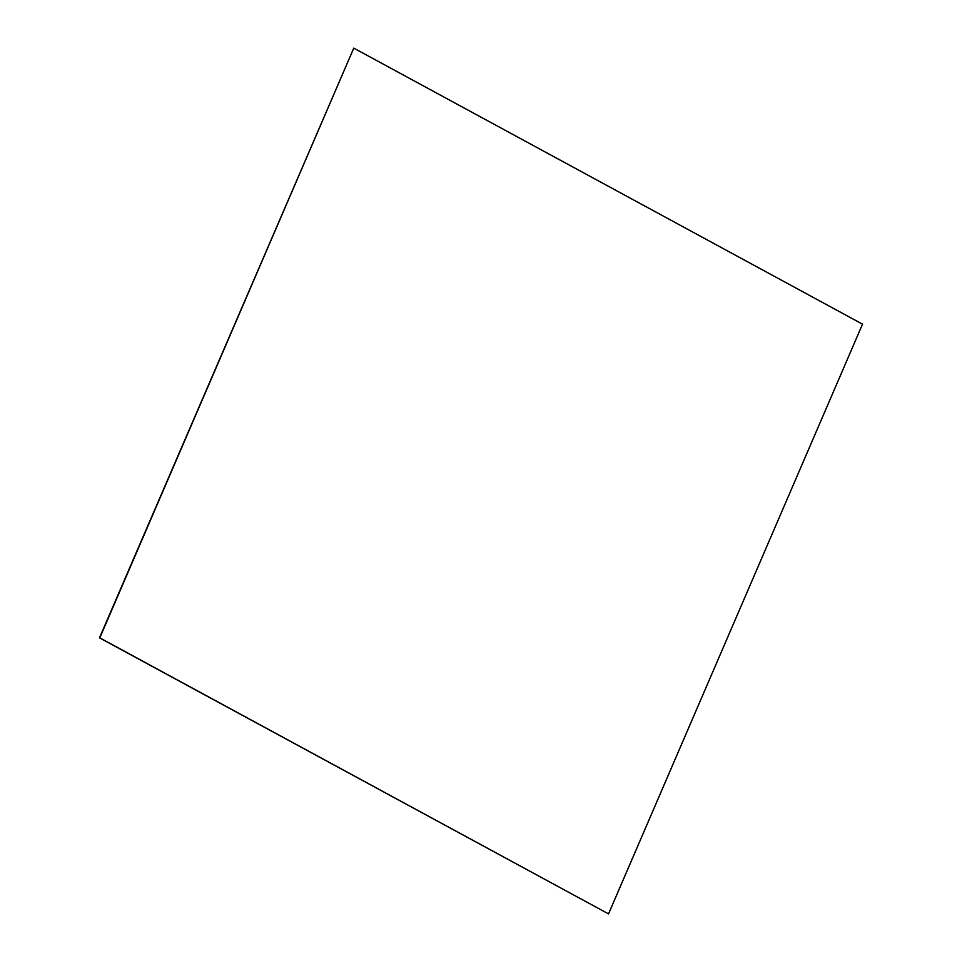<?xml version="1.0" encoding="UTF-8"?>
<svg xmlns="http://www.w3.org/2000/svg" width="962" height="962" viewBox="0 0 962 962"><rect width="100%" height="100%" fill="white"/><g stroke="black" fill="none" stroke-linecap="round" stroke-linejoin="round"><path stroke-width="0.72" stroke-dasharray="4.81 3.61" d="M862.517 324.17L608.224 913.876M862.205 324.146L353.463 48.1"/><path stroke-width="1.44" d="M353.775 48.124L862.517 324.17L608.537 913.9L99.483 637.83L353.775 48.124L99.795 637.854L608.537 913.9"/></g></svg>
